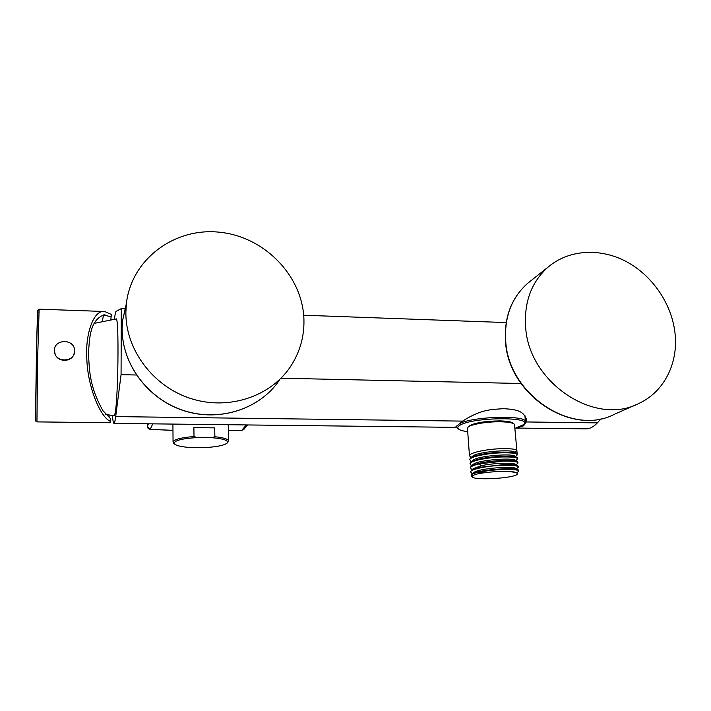 <?xml version="1.0" encoding="UTF-8"?>
<svg xmlns="http://www.w3.org/2000/svg" width="711" height="711" viewBox="0 0 711 711"><rect width="100%" height="100%" fill="white"/><g stroke="black" fill="none" stroke-linecap="round" stroke-linejoin="round"><path stroke-width="1.07" d="M94.128 323.372L116.009 318.999C119.359 314.422 118.177 405.359 114.729 414.557L114.124 415.722L105.797 414.46M114.435 319.097C115.013 314.289 115.591 311.694 116.16 311.32L121.288 308.618L121.066 374.67L115.689 416.593C115.111 420.992 114.56 423.258 114.018 423.401C113.396 423.445 112.871 420.823 112.454 415.544M121.288 308.618L124.763 308.743M303.695 315.231L506.179 322.572M121.066 374.67L136.37 375.008M281.041 378.199L520.994 383.496M601.115 418.752L597.356 422.876C593.738 426.778 589.97 428.777 586.06 428.866L585.366 428.857M456.622 427.089L455.475 427.187L462.612 421.116C481.854 408.772 492.261 409.589 503.628 408.665C513.777 409.403 524.238 409.847 526.469 420.201L526.238 421.952L523.598 425.836L516.222 427.986M459.084 423.96C471.055 416.264 528.842 414.735 525.473 422.165L524.069 424.12M467.714 431.675C462.585 431.026 459.413 430.039 458.177 428.706C457.289 427.64 457.875 426.493 459.946 425.258C472.317 416.984 534.539 416.468 523.598 424.645L515.04 428.315M457.804 428.395L456.977 427.711L456.773 425.898M513.884 423.836L513.253 423.321C511.724 421.863 507.219 421.054 499.726 420.894C484.573 421.134 474.353 422.867 469.064 426.076L468.762 426.404M467.483 428.546L468.025 427.213C470.691 424.36 487.222 421.534 500.277 421.783C508.152 421.952 512.898 422.796 514.497 424.325L517.235 454.578M470.789 457.289L469.464 455.671C469.349 452.578 487.71 448.881 502.437 448.659C510.738 448.552 515.528 449.121 516.799 450.347L516.986 453.654C515.484 452.525 510.729 452.018 502.713 452.134C487.426 452.765 476.743 454.676 470.655 457.866L469.749 459.502M471.046 461.297L469.767 459.724C469.651 456.684 488.03 453.04 502.775 452.8C512.329 452.703 517.164 453.405 517.261 454.907L515.457 456.604M471.304 465.314L470.06 463.785C469.953 460.808 488.35 457.209 503.104 456.951C512.675 456.835 517.51 457.511 517.608 458.977L515.777 460.684M514.675 452.24L516.799 450.347M473.197 468.736L480.965 465.794C493.212 462.897 514.337 462.479 515.626 464.479L517.519 465.652M472.922 464.63L473.295 464.319C478.272 459.884 513.555 457.413 515.271 460.373L517.137 461.528M472.646 460.524L473.019 460.213C478.05 455.724 513.084 453.263 514.915 456.266L516.764 457.404M472.371 456.426L472.744 456.115C477.863 451.565 512.64 449.112 514.568 452.169L516.39 453.289M471.571 469.34L470.362 467.856C470.735 466.487 473.748 465.154 479.401 463.856L503.441 461.101C513.013 460.977 517.848 461.635 517.946 463.065L516.097 464.772M517.581 458.657L517.341 457.76C515.866 456.649 511.102 456.151 503.05 456.275C487.684 456.924 476.974 458.826 470.913 461.972L470.042 463.554M517.919 462.754L517.697 461.874C516.266 460.781 511.493 460.301 503.388 460.435C487.95 461.092 477.214 462.977 471.189 466.078L470.344 467.616M516.755 472.966L518.63 471.251C520.017 469.002 500.171 468.638 484.813 471.242L477.765 473.882C473.482 474.921 471.651 475.926 472.264 476.877C473.926 480.52 512.622 478.441 517.128 474.441L517.226 473.277C515.786 472.211 511.636 471.633 504.792 471.544C511.422 471.473 515.271 471.864 516.337 472.717L516.648 472.913M471.828 473.366L470.655 471.935C470.558 469.056 488.999 465.554 503.77 465.27C513.36 465.127 518.195 465.758 518.283 467.154L516.426 468.869M473.473 472.851L473.837 472.548C478.672 468.229 514.462 465.749 515.982 468.593L517.892 469.784M504.792 471.544C494.98 471.437 485.969 472.211 477.765 473.882M471.606 476.317L471.046 475.01L471.722 474.326C476.93 469.651 516.684 466.931 518.417 470.113L518.603 470.958M471.046 475.01C472.3 473.606 476.885 472.353 484.813 471.242M518.266 466.851L518.052 465.989C516.648 464.914 511.867 464.452 503.717 464.594L479.667 467.323C475.606 468.238 472.868 469.198 471.455 470.202L470.638 471.686M516.168 453.2L514.648 452.258M152.732 423.854L150.288 429.293C148.51 429.106 147.541 428.146 147.355 426.431L147.355 426.538M172.969 430.333L150.074 429.355M228.364 430.635L241.918 430.253M246.317 424.929L241.864 430.253L244.095 429.151L247.632 424.947M214.713 427.871L193.89 427.64L214.713 427.871L214.864 436.732C223.974 437.692 228.542 439.202 228.578 441.247L227.227 442.98M173.848 443.388L173.226 441.522C175.164 439.149 182.096 437.487 194.005 436.545L197.151 437.567C180.958 438.651 173.368 440.758 174.391 443.895C176.292 445.708 181.661 446.926 190.486 447.521L204.492 447.619C216.277 446.97 223.787 445.495 227.013 443.193C229.066 440.571 223.983 438.74 211.771 437.692L214.864 436.732M193.89 427.64L194.005 436.545M197.151 437.567L211.771 437.692M125.865 312.609C125.616 349.856 153.212 386.553 190.788 398.533C228.338 410.665 270.056 396.8 290.132 367.143C299.882 352.54 304.468 336.472 303.917 318.919C302.406 275.575 264.261 236.505 219.29 232.195C174.364 227.342 130.877 259.533 126.309 304.281L125.865 312.609M525.625 326.776C528.415 382.322 594.929 426.813 638.922 403.43C664.527 391.672 678.827 362.237 674.89 332.064C671.273 302.797 651.623 274.73 625.476 261.159C599.311 247.65 568.418 249.721 548.021 267.158C531.526 281.974 524.06 301.846 525.625 326.776M110.88 319.426L111.298 314.395L104.615 311.498C93.372 309.667 85.009 334.552 86.858 359.704C87.8 387.166 100.482 417.713 110.694 421.49L109.974 422.743M54.436 350.39L55.182 354.451C58.089 362.015 70.611 362.299 73.713 354.931L74.557 351.838M110.694 421.49L110.712 418.841L103.077 410.842C89.364 386.935 89.266 369.658 88.511 352.683C89.595 336.89 90.128 320.439 103.779 314.937L111.28 316.919M109.263 417.819L108.925 415.046M102.393 320.919L103.53 314.973M54.427 350.452L54.471 351.438C55.04 363.037 74.993 362.539 74.602 350.994L74.602 350.63C74.788 338.756 54.178 338.507 54.427 350.452M115.689 416.593L462.612 421.116M526.238 421.952L597.356 422.876M479.667 467.323L480.965 465.794L479.401 463.856M148.492 423.8L147.355 426.431L147.346 423.783L147.346 426.467L150.101 429.355L172.969 430.395M126.309 304.281L122.568 320.599L122.132 328.606C121.874 364.396 148.19 399.413 184.06 410.771C219.903 422.281 259.888 408.914 279.272 380.349C259.959 408.843 220.001 422.218 184.113 410.7C148.199 399.324 121.883 364.29 122.141 328.589L122.568 320.599L126.407 303.393M548.021 267.158L527.58 283.378C511.458 297.856 504.099 317.106 505.494 341.111C507.921 394.418 571.502 436.901 614.526 414.246C571.946 436.83 508.134 394.258 505.699 340.845C504.312 316.866 511.6 297.713 527.58 283.378L531.224 280.481M37.967 312.973C37.852 303.641 37.159 320.403 36.483 350.496L35.71 420.663M36.954 421.89L35.879 421.214L35.648 420.077L35.55 412.407L36.59 345.981L37.763 310.751L39.132 309.178L37.639 358.682L36.954 421.89L110.063 422.743M114.018 423.401L455.52 427.355M515.973 428.058L586.06 428.866M526.469 420.201L526.336 418.619M524.896 415.508L525.411 421.499M458.177 428.706L456.977 427.711M469.064 426.076L468.025 427.213M470.566 464.843L471.757 465.598M470.291 460.817L471.429 461.537M470.024 456.809L471.1 457.484M470.015 463.128L470.06 463.785M470.309 467.198L470.362 467.856M471.117 472.913L472.415 473.739M470.842 468.869L472.086 469.669M472.264 476.877L471.126 475.908M471.731 474.317L473.837 472.548M473.562 468.425L471.464 470.193M473.295 464.319L471.189 466.078M473.019 460.213L470.922 461.963M472.744 456.115L470.655 457.857M470.611 471.277L470.655 471.935M469.713 459.066L469.767 459.724M467.456 428.12L469.464 455.671M228.364 430.697L241.891 430.306L244.095 429.151M172.915 424.085L173.057 441.975M228.24 424.725L228.569 440.909M174.391 443.895L173.404 442.962M614.526 414.246L636.461 404.523M39.149 309.178L104.615 311.498M104.375 314.866L105.086 314.831"/></g></svg>
